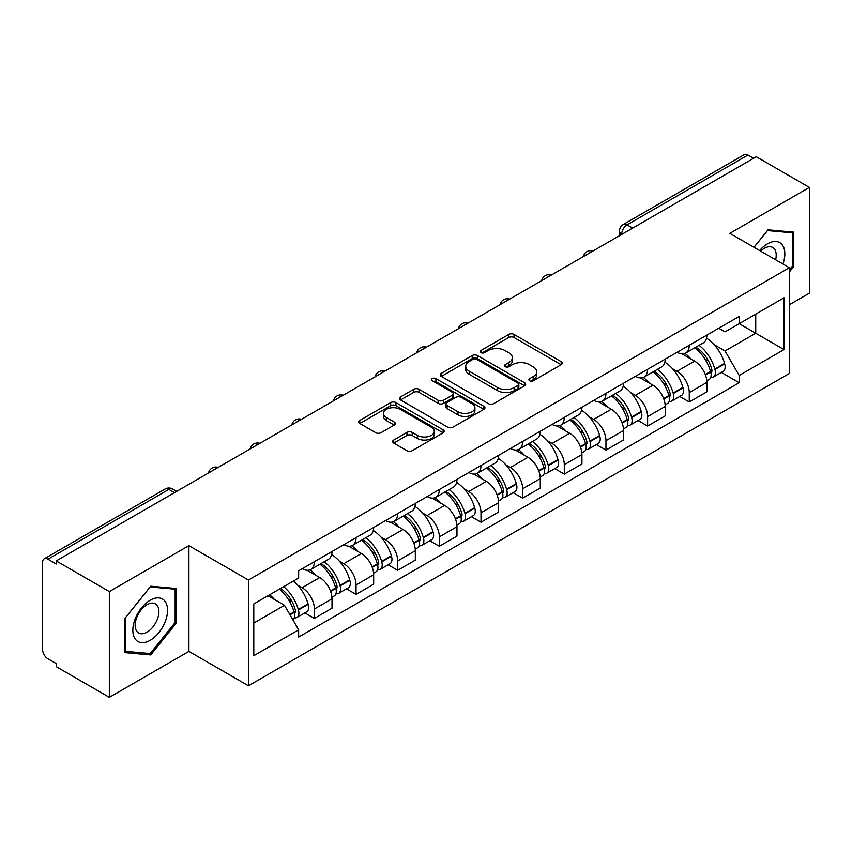 <?xml version="1.0" encoding="UTF-8"?>
<svg xmlns="http://www.w3.org/2000/svg" width="852" height="852" viewBox="0 0 852 852"><rect width="100%" height="100%" fill="white"/><g stroke="black" fill="none" stroke-linecap="round" stroke-linejoin="round"><path stroke-width="1.28" d="M529.667 380.759A2.599 1.502 0 0 0 533.341 380.759L561.18 364.677A3.706 2.141 0 0 0 562.267 363.165A3.706 2.141 0 0 0 561.18 361.653L514.012 334.421A3.706 2.141 0 0 0 508.772 334.421L480.922 350.502A2.599 1.502 0 0 0 480.166 351.557A2.599 1.502 0 0 0 480.922 352.611A2.599 1.502 0 0 0 484.596 352.611L488.196 350.534A11.864 6.848 0 0 1 504.97 350.534L508.9 352.803A11.864 6.848 0 0 1 512.371 357.648A11.864 6.848 0 0 1 508.9 362.483L505.3 364.571A2.599 1.502 0 0 0 504.533 365.625A2.599 1.502 0 0 0 505.3 366.69A2.599 1.502 0 0 0 508.963 366.69L512.563 364.603A11.864 6.848 0 0 1 529.337 364.603L533.267 366.871A11.864 6.848 0 0 1 536.749 371.717A11.864 6.848 0 0 1 533.267 376.563L529.667 378.639A2.599 1.502 0 0 0 528.911 379.694A2.599 1.502 0 0 0 529.667 380.759L529.667 378.639M393.72 440.037A3.706 2.141 0 0 0 392.634 441.549A3.706 2.141 0 0 0 393.72 443.061L406.958 450.697A3.706 2.141 0 0 0 412.198 450.697L443.115 432.848A3.706 2.141 0 0 0 444.201 431.336A3.706 2.141 0 0 0 443.115 429.823L395.946 402.581A3.706 2.141 0 0 0 390.706 402.581L359.778 420.441A3.706 2.141 0 0 0 358.692 421.953A3.706 2.141 0 0 0 359.778 423.465L375.764 432.688A3.706 2.141 0 0 0 381.004 432.688L394.242 425.052A3.706 2.141 0 0 0 395.328 423.54A3.706 2.141 0 0 0 394.242 422.028L386.318 417.448A9.915 5.719 0 0 1 383.411 413.401A9.915 5.719 0 0 1 389.534 408.119A9.915 5.719 0 0 1 400.333 409.354L431.389 427.289A9.915 5.719 0 0 1 434.296 431.336A9.915 5.719 0 0 1 428.173 436.618A9.915 5.719 0 0 1 417.373 435.383L412.198 432.39A3.706 2.141 0 0 0 406.958 432.39L393.72 440.037L393.72 443.061M248.454 580.02L188.91 545.653L109.344 591.586L56.221 560.914L756.267 156.736L809.4 187.419L729.834 233.352L789.378 267.72L248.454 580.02L248.454 685.775L789.378 373.474L789.378 267.72M488.462 403.646A3.706 2.141 0 0 0 493.702 403.646L524.619 385.786A3.706 2.141 0 0 0 525.705 384.273A3.706 2.141 0 0 0 524.619 382.761L477.45 355.529A3.706 2.141 0 0 0 472.21 355.529L441.283 373.378A3.706 2.141 0 0 0 440.196 374.891A3.706 2.141 0 0 0 441.283 376.403L488.462 403.646M433.285 381.323A2.599 1.502 0 0 1 435.915 381.685L435.915 378.597L483.872 406.287A3.706 2.141 0 0 1 484.958 407.799A3.706 2.141 0 0 1 483.872 409.311L452.945 427.171A3.706 2.141 0 0 1 447.705 427.171L400.536 399.939L400.536 396.915A3.706 2.141 0 0 0 399.45 398.427A3.706 2.141 0 0 0 400.536 399.939M400.536 396.915L413.763 389.268A3.706 2.141 0 0 1 419.014 389.268L438.141 400.312A3.706 2.141 0 0 0 443.381 400.312L452.156 395.243A3.706 2.141 0 0 0 453.243 393.73A3.706 2.141 0 0 0 452.156 392.218L432.241 380.716A2.599 1.502 0 0 1 431.485 379.662A2.599 1.502 0 0 1 433.082 378.277A2.599 1.502 0 0 1 435.915 378.597M109.344 591.586L109.344 697.33L56.221 666.658L56.221 663.57L47.936 658.798A7.551 4.356 -120 0 1 42.6 649.543L42.6 562.299A7.551 4.356 -120 0 1 44.166 558.837L165.107 489.016A7.551 4.356 60 0 1 168.888 489.389L47.936 559.21A7.551 4.356 -120 0 0 44.166 558.837M789.378 304.718L809.4 293.163L809.4 187.419M109.344 697.33L188.91 651.397L248.454 685.775M56.221 560.914L56.221 563.992L47.936 559.21M632.653 228.112L627.04 224.875A7.551 4.356 60 0 0 623.27 224.502L744.211 154.67A7.551 4.356 60 0 1 747.992 155.043L627.04 224.875A7.551 4.356 120 0 0 621.704 234.119L621.704 234.428M753.594 158.28L747.992 155.043M689.257 345.262A17.37 10.032 60 0 1 685.658 353.058L703.273 342.887A17.37 10.032 -120 0 0 706.872 335.092M672.526 368.746L676.967 371.312A17.37 10.032 60 0 1 689.257 392.58L706.872 382.41A17.37 10.032 -120 0 0 694.593 361.142L681.983 353.857M706.872 382.41L706.872 391.813L689.257 401.984L679.694 396.468M685.658 353.058A17.37 10.032 60 0 1 677.106 352.27M689.257 392.58L689.257 401.984M647.605 369.31A17.37 10.032 60 0 1 644.005 377.106L661.631 366.935A17.37 10.032 -120 0 0 665.22 359.129M638.052 420.515L647.605 426.032L665.22 415.861L665.22 406.457A17.37 10.032 -120 0 0 652.941 385.189L640.331 377.905M644.005 377.106A17.37 10.032 60 0 1 635.454 376.318M630.874 392.793L635.326 395.36A17.37 10.032 60 0 1 647.605 416.628L647.605 426.032M605.953 393.358A17.37 10.032 60 0 1 602.353 401.154L619.979 390.972A17.37 10.032 -120 0 0 623.568 383.176M596.4 444.563L605.953 450.08L623.579 439.909L623.579 430.505A17.37 10.032 -120 0 0 611.289 409.226L598.679 401.952M602.353 401.154A17.37 10.032 60 0 1 593.801 400.365M589.233 416.841L593.674 419.408A17.37 10.032 60 0 1 605.953 440.676L605.953 450.08M564.301 417.405A17.37 10.032 60 0 1 560.701 425.201L578.327 415.02A17.37 10.032 -120 0 0 581.927 407.224M554.748 468.611L564.301 474.127L581.927 463.957L581.927 454.553A17.37 10.032 -120 0 0 569.637 433.274L557.027 426M560.701 425.201A17.37 10.032 60 0 1 552.149 424.413M547.58 440.889L552.021 443.455A17.37 10.032 60 0 1 564.301 464.723L564.301 474.127M522.649 441.442A17.37 10.032 60 0 1 519.049 449.249L536.675 439.068A17.37 10.032 -120 0 0 540.274 431.272M513.096 492.658L522.649 498.175L540.274 488.004L540.274 478.6A17.37 10.032 -120 0 0 527.995 457.322L515.375 450.048M519.049 449.249A17.37 10.032 60 0 1 510.508 448.461M505.928 464.936L510.369 467.503A17.37 10.032 60 0 1 522.649 488.771L522.649 498.175M480.997 465.49A17.37 10.032 60 0 1 477.408 473.286L495.023 463.115A17.37 10.032 -120 0 0 498.622 455.319M471.444 516.706L480.997 522.223L498.622 512.052L498.622 502.648A17.37 10.032 -120 0 0 486.343 481.369L473.723 474.085M477.408 473.286A17.37 10.032 60 0 1 468.856 472.509M464.276 488.984L468.717 491.54A17.37 10.032 60 0 1 480.997 512.819L480.997 522.223M439.344 489.538A17.37 10.032 60 0 1 435.755 497.334L453.37 487.163A17.37 10.032 -120 0 0 456.97 479.367M429.791 540.754L439.344 546.27L456.97 536.089L456.97 526.696A17.37 10.032 -120 0 0 444.691 505.417L432.081 498.132M435.755 497.334A17.37 10.032 60 0 1 427.203 496.556M422.624 513.032L427.065 515.588A17.37 10.032 60 0 1 439.344 536.866L439.344 546.27M397.703 513.586A17.37 10.032 60 0 1 394.103 521.381L411.718 511.211A17.37 10.032 -120 0 0 415.318 503.415M388.139 564.801L397.703 570.318L415.318 560.137L415.318 550.733A17.37 10.032 -120 0 0 403.039 529.465L390.429 522.18M394.103 521.381A17.37 10.032 60 0 1 385.551 520.604M380.972 537.069L385.413 539.635A17.37 10.032 60 0 1 397.703 560.914L397.703 570.318M356.051 537.633A17.37 10.032 60 0 1 352.451 545.429L370.077 535.258A17.37 10.032 -120 0 0 373.666 527.463M346.487 588.849L356.051 594.366L373.666 584.184L373.666 574.781A17.37 10.032 -120 0 0 361.386 553.512L348.777 546.228M352.451 545.429A17.37 10.032 60 0 1 343.899 544.652M339.32 561.117L343.771 563.683A17.37 10.032 60 0 1 356.051 584.962L356.051 594.366M314.399 561.681A17.37 10.032 60 0 1 310.799 569.477L328.425 559.306A17.37 10.032 -120 0 0 332.014 551.51M304.846 612.886L314.399 618.403L332.014 608.232L332.014 598.828A17.37 10.032 -120 0 0 319.734 577.56L307.125 570.276M310.799 569.477A17.37 10.032 60 0 1 302.247 568.699M297.678 585.164L302.119 587.731A17.37 10.032 60 0 1 314.399 609.01L314.399 618.403M718.758 328.222L725.031 331.854L784.032 297.785L755.735 314.122L755.735 333.238L725.031 350.96L714.178 344.698M253.79 623.036L284.493 605.303L298.647 629.82L253.79 655.71L253.79 603.919L298.647 578.018L298.647 570.776L739.185 316.433L739.185 323.675L784.032 349.576L739.185 375.476L725.031 350.96M784.032 297.785L784.032 349.576M298.647 629.82L298.647 637.062L739.185 382.718L739.185 375.476M789.378 271.958L793.776 266.484L793.776 232.127L768.014 229.827L753.977 247.293M188.91 545.653L188.91 651.397M124.967 652.621L150.729 654.922L176.492 622.865L176.492 588.519L150.729 586.208L124.967 618.264L124.967 652.621M284.493 605.303L267.943 595.75M721.346 372.42L739.185 382.718M792.445 265.707L793.776 266.484M148.014 653.346L150.729 654.922M175.161 622.098L176.492 622.865M530.7 381.121L533.267 379.641A11.864 6.848 0 0 0 536.749 374.805L536.749 371.717M512.371 357.648L512.371 360.726A11.864 6.848 0 0 1 508.9 365.572L506.333 367.052M561.127 364.709L514.012 337.498A3.706 2.141 0 0 0 508.772 337.498L481.955 352.984M524.576 385.818L477.45 358.607A3.706 2.141 0 0 0 472.21 358.607L441.336 376.435M518.069 385.338A2.599 1.502 0 0 0 518.836 384.273A2.599 1.502 0 0 0 518.069 383.219L476.662 359.31A2.599 1.502 0 0 0 472.998 359.31L469.196 361.504A11.864 6.848 0 0 0 465.724 366.349A11.864 6.848 0 0 0 469.196 371.184L497.493 387.532A11.864 6.848 0 0 0 514.267 387.532L518.069 385.338L518.069 388.416A2.599 1.502 0 0 0 518.836 387.362L518.836 384.273M465.724 366.349L465.724 369.427A11.864 6.848 0 0 0 469.196 374.273L469.196 371.184M518.069 388.416L514.267 390.61A11.864 6.848 0 0 1 497.493 390.61L469.196 374.273M400.578 399.961L413.763 392.357L413.763 389.268M453.243 393.73L453.243 396.819A3.706 2.141 0 0 1 452.156 398.331L443.381 403.401A3.706 2.141 0 0 1 438.141 403.401L419.014 392.357A3.706 2.141 0 0 0 413.763 392.357M435.915 381.685L483.819 409.343M457.993 411.772A9.915 5.719 0 0 0 468.792 413.018A9.915 5.719 0 0 0 474.915 407.725A9.915 5.719 0 0 0 472.008 403.678L461.07 397.362A3.706 2.141 0 0 0 455.831 397.362L447.055 402.432A3.706 2.141 0 0 0 445.969 403.944A3.706 2.141 0 0 0 447.055 405.456L457.993 411.772L457.993 414.86A9.915 5.719 0 0 0 468.792 416.095A9.915 5.719 0 0 0 474.915 410.813L474.915 407.725M445.969 403.944L445.969 407.032A3.706 2.141 0 0 0 447.055 408.545L447.055 405.456M457.993 414.86L447.055 408.545M434.296 431.336L434.296 434.413A9.915 5.719 0 0 1 428.173 439.707A9.915 5.719 0 0 1 417.373 438.46L412.198 435.478A3.706 2.141 0 0 0 406.958 435.478L393.773 443.083M383.411 413.401L383.411 416.49A9.915 5.719 0 0 0 386.318 420.537L386.318 417.448M394.199 425.084L386.318 420.537M443.115 429.823L443.115 432.848L395.946 405.669A3.706 2.141 0 0 0 390.706 405.669L359.832 423.497M695.807 347.201A23.792 13.739 60 0 1 695.924 347.265A23.792 13.739 60 0 1 711.58 368.607L711.718 369.108A4.622 2.673 60 0 1 710.994 372.739A4.622 2.673 60 0 1 710.887 372.793M694.763 347.797A28.691 16.571 60 0 1 710.536 371.472L710.674 371.962A9.532 5.506 60 0 1 709.173 379.449L706.798 380.823M710.802 377.34A9.532 5.506 -120 0 0 713.443 376.989A9.532 5.506 -120 0 0 714.956 369.502L714.807 369.012A28.691 16.571 -120 0 0 699.045 345.326M706.51 338.137A28.691 16.571 60 0 1 724.551 363.378L724.701 363.879A9.532 5.506 60 0 1 723.188 371.355L713.443 376.989M684.976 353.388A28.691 16.571 60 0 1 690.972 359.043M704.923 359.086L708.587 361.195M782.956 264.013A24.538 14.175 120 0 0 782.509 245.174A24.538 14.175 120 0 0 759.622 250.541M775.618 259.785A16.806 9.702 120 0 0 774.606 249.242A16.806 9.702 120 0 0 772.721 247.495A16.806 9.702 120 0 0 760.634 251.127M754.031 247.314L767.482 230.583L792.445 232.82L792.445 266.101L789.378 269.924M790.794 231.861L792.445 232.82M165.224 601.565A24.538 14.175 120 0 0 141.517 607.913A24.538 14.175 120 0 0 135.17 638.957A24.538 14.175 120 0 0 158.877 632.599A24.538 14.175 120 0 0 165.224 601.565M157.322 605.634A16.806 9.702 120 0 0 155.437 603.876A16.806 9.702 120 0 0 139.803 611.725A16.806 9.702 120 0 0 136.746 631.236A16.806 9.702 120 0 0 138.642 632.983A16.806 9.702 120 0 0 154.265 625.144A16.806 9.702 120 0 0 157.322 605.634M150.197 653.537L125.233 651.311L125.233 618.03L150.197 586.975L175.161 589.201L175.161 622.482L150.197 653.537M173.51 588.242L175.161 589.201M654.155 371.238A23.792 13.739 60 0 1 654.283 371.312A23.792 13.739 60 0 1 669.928 392.655L670.066 393.155A4.622 2.673 60 0 1 669.342 396.787A4.622 2.673 60 0 1 669.235 396.84M653.122 371.845A28.691 16.571 60 0 1 668.884 395.52L669.033 396.01A9.532 5.506 60 0 1 667.521 403.497L665.156 404.87M669.15 401.388A9.532 5.506 -120 0 0 671.791 401.036A9.532 5.506 -120 0 0 673.304 393.549L673.155 393.049A28.691 16.571 -120 0 0 657.393 369.374M664.869 362.185A28.691 16.571 60 0 1 682.91 387.426L683.048 387.916A9.532 5.506 60 0 1 681.536 395.403L671.791 401.036M643.335 377.436A28.691 16.571 60 0 1 649.32 383.091M663.271 383.134L666.935 385.242M612.503 395.285A23.792 13.739 60 0 1 612.631 395.36A23.792 13.739 60 0 1 628.275 416.703L628.425 417.192A4.622 2.673 60 0 1 627.69 420.824A4.622 2.673 60 0 1 627.583 420.888M611.47 395.892A28.691 16.571 60 0 1 627.232 419.567L627.381 420.057A9.532 5.506 60 0 1 625.869 427.544L623.504 428.918M627.498 425.436A9.532 5.506 -120 0 0 630.139 425.084A9.532 5.506 -120 0 0 631.651 417.597L631.513 417.097A28.691 16.571 -120 0 0 615.74 393.422M623.217 386.233A28.691 16.571 60 0 1 641.258 411.473L641.396 411.963A9.532 5.506 60 0 1 639.884 419.45L630.139 425.084M601.682 401.484A28.691 16.571 60 0 1 607.668 407.139M621.619 407.181L625.283 409.29M570.861 419.333A23.792 13.739 60 0 1 570.978 419.408A23.792 13.739 60 0 1 586.623 440.75L586.772 441.24A4.622 2.673 60 0 1 586.038 444.872A4.622 2.673 60 0 1 585.931 444.936M569.818 419.94A28.691 16.571 60 0 1 585.59 443.615L585.729 444.105A9.532 5.506 60 0 1 584.216 451.592L581.852 452.966M585.846 449.483A9.532 5.506 -120 0 0 588.487 449.121A9.532 5.506 -120 0 0 589.999 441.645L589.861 441.144A28.691 16.571 -120 0 0 574.088 417.469M581.565 410.281A28.691 16.571 60 0 1 599.606 435.521L599.744 436.011A9.532 5.506 60 0 1 598.242 443.498L588.487 449.121M560.03 425.531A28.691 16.571 60 0 1 566.026 431.187M579.978 431.229L583.631 433.338M529.209 443.381A23.792 13.739 60 0 1 529.326 443.455A23.792 13.739 60 0 1 544.982 464.798L545.12 465.288A4.622 2.673 60 0 1 544.385 468.919A4.622 2.673 60 0 1 544.279 468.973M528.165 443.988A28.691 16.571 60 0 1 543.938 467.663L544.077 468.153A9.532 5.506 60 0 1 542.575 475.64L540.2 477.013M544.204 473.531A9.532 5.506 -120 0 0 546.846 473.169A9.532 5.506 -120 0 0 548.347 465.693L548.209 465.192A28.691 16.571 -120 0 0 532.436 441.517M539.912 434.318A28.691 16.571 60 0 1 557.953 459.569L558.092 460.059A9.532 5.506 60 0 1 556.59 467.546L546.846 473.169M518.378 449.579A28.691 16.571 60 0 1 524.374 455.234M538.326 455.277L541.978 457.386M487.557 467.428A23.792 13.739 60 0 1 487.674 467.503A23.792 13.739 60 0 1 503.33 488.846L503.468 489.336A4.622 2.673 60 0 1 502.733 492.967A4.622 2.673 60 0 1 502.637 493.02M486.513 468.036A28.691 16.571 60 0 1 502.286 491.71L502.424 492.2A9.532 5.506 60 0 1 500.923 499.687L498.548 501.051M502.552 497.579A9.532 5.506 -120 0 0 505.193 497.217A9.532 5.506 -120 0 0 506.695 489.73L506.557 489.24A28.691 16.571 -120 0 0 490.784 465.565M498.26 458.365A28.691 16.571 60 0 1 516.301 483.616L516.44 484.106A9.532 5.506 60 0 1 514.938 491.593L505.193 497.217M476.726 473.627A28.691 16.571 60 0 1 482.722 479.282M496.673 479.325L500.326 481.433M445.905 491.476A23.792 13.739 60 0 1 446.022 491.54A23.792 13.739 60 0 1 461.677 512.893L461.816 513.383A4.622 2.673 60 0 1 461.081 517.015A4.622 2.673 60 0 1 460.985 517.068M444.861 492.073A28.691 16.571 60 0 1 460.634 515.758L460.772 516.248A9.532 5.506 60 0 1 459.271 523.735L456.896 525.098M460.9 521.626A9.532 5.506 -120 0 0 463.541 521.264A9.532 5.506 -120 0 0 465.043 513.777L464.904 513.287A28.691 16.571 -120 0 0 449.132 489.612M456.608 482.413A28.691 16.571 60 0 1 474.649 507.664L474.788 508.154A9.532 5.506 60 0 1 473.286 515.641L463.541 521.264M435.074 497.674A28.691 16.571 60 0 1 441.07 503.33M455.021 503.372L458.685 505.481M404.253 515.524A23.792 13.739 60 0 1 404.37 515.588A23.792 13.739 60 0 1 420.025 536.941L420.164 537.431A4.622 2.673 60 0 1 419.44 541.063A4.622 2.673 60 0 1 419.333 541.116M403.209 516.12A28.691 16.571 60 0 1 418.982 539.806L419.12 540.296A9.532 5.506 60 0 1 417.618 547.783L415.243 549.146M419.248 545.674A9.532 5.506 -120 0 0 421.889 545.312A9.532 5.506 -120 0 0 423.391 537.825L423.252 537.335A28.691 16.571 -120 0 0 407.49 513.66M414.956 506.461A28.691 16.571 60 0 1 432.997 531.712L433.146 532.202A9.532 5.506 60 0 1 431.634 539.689L421.889 545.312M393.422 521.722A28.691 16.571 60 0 1 399.418 527.377M413.369 527.42L417.033 529.529M362.601 539.572A23.792 13.739 60 0 1 362.718 539.635A23.792 13.739 60 0 1 378.373 560.989L378.512 561.479A4.622 2.673 60 0 1 377.787 565.11A4.622 2.673 60 0 1 377.681 565.164M361.567 540.168A28.691 16.571 60 0 1 377.329 563.843L377.468 564.343A9.532 5.506 60 0 1 375.966 571.83L373.591 573.194M377.596 569.722A9.532 5.506 -120 0 0 380.237 569.36A9.532 5.506 -120 0 0 381.749 561.873L381.6 561.383A28.691 16.571 -120 0 0 365.838 537.708M373.304 530.508A28.691 16.571 60 0 1 391.345 555.76L391.494 556.249A9.532 5.506 60 0 1 389.982 563.736L380.237 569.36M351.78 545.77A28.691 16.571 60 0 1 357.765 551.425M371.717 551.457L375.381 553.576M320.948 563.619A23.792 13.739 60 0 1 321.076 563.683A23.792 13.739 60 0 1 336.721 585.036L336.859 585.526A4.622 2.673 60 0 1 336.135 589.158A4.622 2.673 60 0 1 336.029 589.211M319.915 564.216A28.691 16.571 60 0 1 335.677 587.891L335.826 588.391A9.532 5.506 60 0 1 334.314 595.878L331.95 597.241M335.944 593.769A9.532 5.506 -120 0 0 338.585 593.407A9.532 5.506 -120 0 0 340.097 585.92L339.959 585.431A28.691 16.571 -120 0 0 324.186 561.756M331.662 554.556A28.691 16.571 60 0 1 349.703 579.807L349.842 580.297A9.532 5.506 60 0 1 348.33 587.784L338.585 593.407M310.128 569.807A28.691 16.571 60 0 1 316.113 575.473M330.065 575.505L333.728 577.624M280.585 588.444A23.792 13.739 60 0 1 295.069 609.073L295.218 609.574A4.622 2.673 60 0 1 294.483 613.206A4.622 2.673 60 0 1 294.377 613.259M279.381 589.147A28.691 16.571 60 0 1 294.036 611.938L294.174 612.439A9.532 5.506 60 0 1 292.864 619.798M294.291 617.817A9.532 5.506 -120 0 0 296.933 617.455A9.532 5.506 -120 0 0 298.445 609.968L298.307 609.478A28.691 16.571 -120 0 0 283.652 586.677M293.397 581.053A28.691 16.571 60 0 1 308.051 603.844L308.19 604.345A9.532 5.506 60 0 1 306.677 611.832L296.933 617.455M269.626 594.771A28.691 16.571 60 0 1 274.472 599.52M288.423 599.552L292.076 601.672M621.971 234.279L621.704 234.119A7.551 4.356 0 0 1 619.489 231.041L619.489 235.706M356.051 584.962L373.666 574.781M397.703 560.914L415.318 550.733M439.344 536.866L456.97 526.696M480.997 512.819L498.622 502.648M522.649 488.771L540.274 478.6M564.301 464.723L581.927 454.553M605.953 440.676L623.579 430.505M647.605 416.628L665.22 406.457M314.399 609.01L332.014 598.828M302.119 587.731L319.734 577.56M343.771 563.683L361.386 553.512M385.413 539.635L403.039 529.465M427.065 515.588L444.691 505.417M468.717 491.54L486.343 481.369M510.369 467.503L527.995 457.322M552.021 443.455L569.637 433.274M593.674 419.408L611.289 409.226M635.326 395.36L652.941 385.189M676.967 371.312L694.593 361.142M592.406 251.351A7.551 4.356 120 0 0 589.062 253.268M550.754 275.398A7.551 4.356 120 0 0 547.421 277.315M509.102 299.435A7.551 4.356 120 0 0 505.768 301.363M467.45 323.483A7.551 4.356 120 0 0 464.116 325.411M425.798 347.531A7.551 4.356 120 0 0 422.464 349.458M384.145 371.578A7.551 4.356 120 0 0 380.812 373.506M342.493 395.626A7.551 4.356 120 0 0 339.16 397.554M300.841 419.674A7.551 4.356 120 0 0 297.508 421.602M259.2 443.722A7.551 4.356 120 0 0 255.866 445.649M217.548 467.769A7.551 4.356 120 0 0 214.214 469.697M174.49 492.626L168.888 489.389A7.551 4.356 120 0 1 172.658 489.016A7.551 7.551 0 0 0 165.107 489.016M533.267 379.641L533.267 376.563M505.3 366.69L505.3 364.571M508.9 365.572L508.9 362.483M480.922 352.611L480.922 350.502M508.772 337.498L508.772 334.421M514.012 337.498L514.012 334.421M561.18 364.677L561.18 361.653M441.283 376.403L441.283 373.378M472.21 358.607L472.21 355.529M477.45 358.607L477.45 355.529M524.619 385.786L524.619 382.761M497.493 390.61L497.493 387.532M514.267 390.61L514.267 387.532M419.014 392.357L419.014 389.268M438.141 403.401L438.141 400.312M443.381 403.401L443.381 400.312M452.156 398.331L452.156 395.243M483.872 409.311L483.872 406.287M406.958 435.478L406.958 432.39M412.198 435.478L412.198 432.39M417.373 438.46L417.373 435.383M394.242 425.052L394.242 422.028M359.778 423.465L359.778 420.441M390.706 405.669L390.706 402.581M395.946 405.669L395.946 402.581M705.456 374.976L710.674 371.962M714.956 369.502L724.701 363.879M714.807 369.012L724.551 363.378M710.525 371.44L711.952 370.62M705.286 374.507L710.536 371.472M663.804 399.024L669.033 396.01M673.304 393.549L683.048 387.916M673.155 393.049L682.91 387.426M668.873 395.488L670.3 394.668M663.633 398.555L668.884 395.52M622.162 423.071L627.381 420.057M631.651 417.597L641.396 411.963M631.513 417.097L641.258 411.473M621.981 422.603L628.648 418.715M580.51 447.119L585.729 444.105M589.999 441.645L599.744 436.011M589.861 441.144L599.606 435.521M585.58 443.583L586.996 442.763M580.329 446.65L585.59 443.615M538.858 471.167L544.077 468.153M548.347 465.693L558.092 460.059M548.209 465.192L557.953 459.569M538.677 470.698L545.344 466.8M497.206 495.214L502.424 492.2M506.695 489.73L516.44 484.106M506.557 489.24L516.301 483.616M502.275 491.668L503.692 490.848M497.025 494.746L502.286 491.71M455.554 519.262L460.772 516.248M465.043 513.777L474.788 508.154M464.904 513.287L474.649 507.664M460.623 515.716L462.04 514.896M455.383 518.793L460.634 515.758M413.902 543.31L419.12 540.296M423.391 537.825L433.146 532.202M423.252 537.335L432.997 531.712M418.971 539.763L420.398 538.943M413.731 542.83L418.982 539.806M372.249 567.357L377.468 564.343M381.749 561.873L391.494 556.249M381.6 561.383L391.345 555.76M377.319 563.811L378.746 562.991M372.079 566.878L377.329 563.843M330.597 591.405L335.826 588.391M340.097 585.92L349.842 580.297M339.959 585.431L349.703 579.807M330.427 590.926L337.094 587.039M290 614.846L294.174 612.439M298.445 609.968L308.19 604.345M298.307 609.478L308.051 603.844M294.025 611.906L295.442 611.086M289.755 614.409L294.036 611.938M593.045 250.978A7.551 7.551 0 0 0 583.354 256.569M551.393 275.026A7.551 7.551 0 0 0 541.702 280.617M509.741 299.073A7.551 7.551 0 0 0 500.049 304.665M468.089 323.121A7.551 7.551 0 0 0 458.397 328.712M426.437 347.169A7.551 7.551 0 0 0 416.745 352.76M384.784 371.206A7.551 7.551 0 0 0 375.104 376.808M343.143 395.253A7.551 7.551 0 0 0 333.452 400.855M301.491 419.301A7.551 7.551 0 0 0 291.799 424.903M259.839 443.349A7.551 7.551 0 0 0 250.147 448.94M218.187 467.397A7.551 7.551 0 0 0 208.495 472.988M176.705 491.348L172.658 489.016M623.27 224.502A7.551 7.551 0 0 0 619.489 231.041"/></g></svg>
